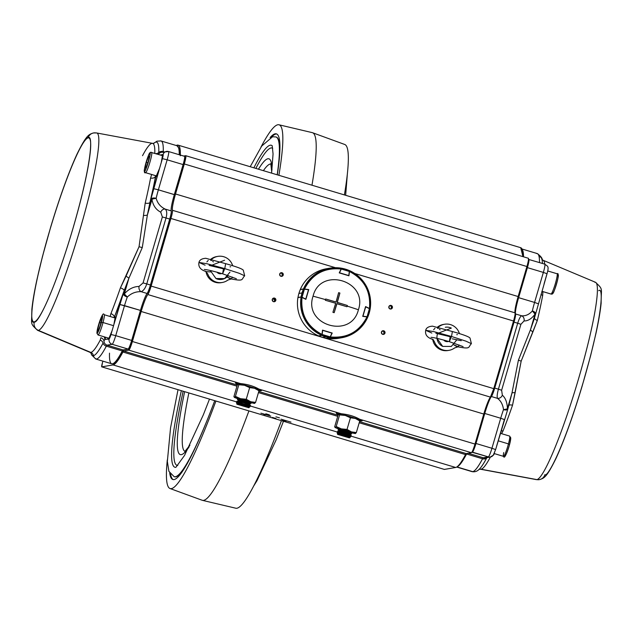 <?xml version="1.0" encoding="UTF-8"?>
<svg xmlns="http://www.w3.org/2000/svg" width="633" height="633" viewBox="0 0 633 633"><rect width="100%" height="100%" fill="white"/><g stroke="black" fill="none" stroke-linecap="round" stroke-linejoin="round"><path stroke-width="0.95" d="M187.51 463.142A177.327 20.042 106.7 0 1 175.697 476.855A177.327 20.042 106.7 0 1 174.534 476.799L174.194 476.704A177.327 20.042 -73.3 0 0 175.357 476.752A177.327 20.042 -73.3 0 0 209.23 415.026M277.309 174.843A180.413 20.391 -73.3 0 0 276.36 133.864A180.413 20.391 -73.3 0 0 275.181 133.808A180.413 20.391 -73.3 0 0 270.101 137.583M169.699 472.986A180.413 20.391 -73.3 0 0 172.888 479.529A180.413 20.391 -73.3 0 0 174.067 479.592A180.413 20.391 -73.3 0 0 214.737 400.689M276.732 134.006A180.413 20.391 -73.3 0 0 275.941 134.03A180.413 20.391 -73.3 0 0 271.612 136.981M170.633 474.315A180.413 20.391 -73.3 0 0 173.276 479.616M278.9 175.317A189.86 21.459 -73.3 0 0 278.931 124.772A189.86 21.459 -73.3 0 0 277.832 124.756A189.86 21.459 -73.3 0 0 260.891 147.26M281.424 420.652A189.86 21.459 106.7 0 1 236.924 508.244A189.86 21.459 106.7 0 1 235.824 508.228L202.489 500.363A191.886 21.688 -73.3 0 0 203.604 500.387A191.886 21.688 -73.3 0 0 248.919 410.92M167.326 459.835A189.86 21.459 -73.3 0 0 170.048 488.534L202.212 500.276A191.886 21.688 -73.3 0 0 202.489 500.363M311.974 185.216A191.886 21.688 -73.3 0 0 312.544 132.724L344.708 144.466A189.86 21.459 106.7 0 1 344.399 194.917M312.544 132.724A191.886 21.688 -73.3 0 0 312.259 132.637L278.931 124.772M170.048 488.534A189.86 21.459 -73.3 0 0 215.924 401.045M277.183 174.803A177.327 20.042 -73.3 0 0 275.901 136.942L276.233 137.044A177.327 20.042 106.7 0 1 279.572 155.591M209.341 399.502A147.03 16.616 106.7 0 1 209.42 399.099M265.836 413.8L269.381 414.852L265.836 413.8M275.909 416.823L279.446 417.851M272.404 417.424L275.933 418.484L272.388 417.432M282.484 420.439L286.013 421.499L282.468 420.447M260.891 413.151L270.845 416.095L260.891 413.151M281.044 419.181L290.998 422.124L281.044 419.181M455.673 467.47L444.382 469.425L101.763 366.863L113.054 364.917L237.454 402.153L113.054 364.917C115.325 364.466 118.616 360.169 122.913 352.027A114.692 12.961 106.7 0 1 113.054 364.917L101.763 366.863A4.407 0.498 106.7 0 1 101.739 366.863A4.407 0.498 106.7 0 1 102.451 362.733L101.763 366.863L444.35 469.417L455.673 467.47A114.692 12.961 -73.3 0 0 465.532 454.589L359.22 422.765L465.532 454.589L466.292 453.6L359.544 421.641L466.292 453.6L471.435 452.706L466.292 453.6A8.822 0.997 -73.3 0 0 465.532 454.589C461.235 462.723 457.944 467.019 455.673 467.47L350.239 435.908L455.673 467.47M249.537 405.769L338.164 432.299L249.537 405.769M308.477 290.46L308.057 291.275M392.389 307.733C391.882 305.09 390.711 304.742 388.868 306.681C389.366 309.323 390.545 309.672 392.389 307.733A1.852 1.836 -99.8 0 1 390.941 309.031A1.852 1.836 -99.8 0 1 388.868 306.681A1.852 1.836 -99.8 0 1 390.316 305.383A1.852 1.836 -99.8 0 1 392.389 307.733L391.297 307.923L392.389 307.733M382.965 334.406A1.852 1.836 80.2 0 0 383.875 333.29L384.975 333.1A1.852 1.836 -99.8 0 1 383.527 334.398A1.852 1.836 -99.8 0 1 381.446 332.04A1.852 1.836 -99.8 0 1 382.894 330.743A1.852 1.836 -99.8 0 1 384.975 333.1C384.468 330.458 383.289 330.102 381.446 332.04C381.952 334.683 383.131 335.039 384.975 333.1L383.875 333.29A1.852 1.836 80.2 0 0 382.364 330.924M275.806 300.422C275.3 297.779 274.129 297.423 272.277 299.362C272.783 302.004 273.962 302.36 275.806 300.422A1.852 1.836 -99.8 0 1 274.358 301.719A1.852 1.836 -99.8 0 1 272.277 299.362A1.852 1.836 -99.8 0 1 273.725 298.064A1.852 1.836 -99.8 0 1 275.806 300.422L274.714 300.612L275.806 300.422M283.22 275.054C282.722 272.412 281.543 272.063 279.699 274.002C280.205 276.645 281.376 276.993 283.22 275.054A1.852 1.836 -99.8 0 1 281.772 276.352A1.852 1.836 -99.8 0 1 279.699 274.002A1.852 1.836 -99.8 0 1 281.147 272.704A1.852 1.836 -99.8 0 1 283.22 275.054L282.128 275.244L283.22 275.054M513.537 321.01L493.756 388.646L151.137 286.084L170.918 218.456L335.443 267.704L170.918 218.456C172.16 214.057 172.674 211.335 172.453 210.298C172.01 208.217 173.031 202.774 175.523 193.983L184.298 163.963C185.722 158.875 186.181 156.122 185.675 155.702L183.649 156.05L185.675 155.702A8.822 0.997 106.7 0 1 185.738 155.702A8.822 0.997 106.7 0 1 184.298 163.963L526.917 266.525C528.341 261.437 528.8 258.675 528.294 258.256A8.822 0.997 -73.3 0 1 528.349 258.256A8.822 0.997 -73.3 0 1 526.917 266.525L518.142 296.545L526.917 266.525L184.298 163.963L175.523 193.983L518.142 296.545L175.523 193.983A17.645 1.994 106.7 0 0 172.453 210.298A8.822 0.997 106.7 0 1 170.918 218.456L151.137 286.084A8.822 0.997 106.7 0 1 147.813 294.551L151.137 286.084L493.756 388.646L513.537 321.01C514.779 316.611 515.294 313.897 515.072 312.852C514.629 310.771 515.65 305.335 518.142 296.545A17.645 1.994 -73.3 0 0 515.072 312.852L172.453 210.298L515.072 312.852A8.822 0.997 -73.3 0 1 513.537 321.01L354.765 273.488L513.537 321.01M522.961 256.642A114.692 12.961 -73.3 0 0 520.698 247.693L522.961 256.642M180.302 155.765C180.563 148.328 179.566 144.767 177.327 145.099L176.291 145.519A114.692 12.961 106.7 0 1 177.327 145.099A114.692 12.961 106.7 0 1 178.079 145.131A114.692 12.961 106.7 0 1 180.326 155.053M337.737 416.332L258.446 392.602L337.737 416.332M261.595 390.284L261.548 390.45A13.673 0.76 16.3 0 1 261.184 390.45L258.913 389.089C253.738 386.138 247.622 384.302 240.572 383.598L128.816 350.152C129.63 349.503 130.825 346.615 132.384 341.504A8.822 0.997 106.7 0 1 128.816 350.152L123.672 351.038L237.296 385.046L123.672 351.038A8.822 0.997 106.7 0 0 122.913 352.027L236.964 386.17L122.913 352.027L123.672 351.038L128.816 350.152L240.572 383.598L235.777 383.028A13.673 0.76 16.3 0 1 235.413 382.72A13.673 0.76 16.3 0 1 235.516 382.656M362.369 420.447L362.321 420.613A13.673 0.76 16.3 0 1 361.949 420.621L359.679 419.252C354.512 416.3 348.395 414.473 341.337 413.768L258.913 389.089L341.337 413.768L336.55 413.191A13.673 0.76 16.3 0 1 336.178 412.882A13.673 0.76 16.3 0 1 336.289 412.819M359.679 419.252L471.435 452.706C472.25 452.057 473.437 449.177 475.003 444.065L483.778 414.045C486.445 405.223 488.66 399.573 490.433 397.113L493.756 388.646A8.822 0.997 -73.3 0 1 490.433 397.113A17.645 1.994 -73.3 0 0 483.778 414.045L475.003 444.065L132.384 341.504L141.159 311.483C143.826 302.661 146.041 297.019 147.813 294.551L490.433 397.113L147.813 294.551A17.645 1.994 106.7 0 0 141.159 311.483L483.778 414.045L141.159 311.483L132.384 341.504L475.003 444.065A8.822 0.997 -73.3 0 1 471.435 452.706L359.679 419.252M338.062 415.216L258.77 391.479L338.062 415.216M444.35 469.417A4.407 0.498 -73.3 0 1 444.326 469.409L444.382 469.425A4.407 0.498 -73.3 0 0 444.382 469.425L101.763 366.863M108.219 338.75L108.037 339.367L108.219 338.75M102.918 361.15L102.451 362.733L102.918 361.15M281.21 276.368A1.852 1.836 80.2 0 0 280.609 272.886M273.796 301.727A1.852 1.836 80.2 0 0 273.195 298.246M390.379 309.039A1.852 1.836 80.2 0 0 389.778 305.565M265.322 414.338L265.18 414.75L263.708 414.283L265.322 414.338M272.222 299.631L272.435 298.998M91.12 353.261L89.973 352.328L37.545 330.299C29.411 322.719 31.959 324.943 31.856 309.458C32.631 301.561 34.348 291.512 37.007 279.319L42.403 256.761L50.838 226.535C59.85 196.721 68.538 172.659 76.902 154.357C86.262 135.288 88.794 134.275 93.629 132.938A7.058 7.003 80.2 0 0 88.114 137.875C92.711 133.642 92.861 159.769 73.143 227.809C53.053 295.912 36.793 324.871 34.317 321.857C29.719 326.09 29.569 299.971 49.295 231.931C69.377 163.828 85.645 134.869 88.114 137.875A7.058 7.003 -99.8 0 1 96.089 132.954A103.013 11.639 106.7 0 1 96.627 132.954A103.013 11.639 106.7 0 1 80.019 229.455A103.013 11.639 106.7 0 1 38.352 330.386L90.828 352.415A109.082 12.328 -73.3 0 0 100.243 340.079L100.837 337.745A4.407 3.687 -170.8 0 1 103.954 341.084A4.407 4.376 80.2 0 0 107.096 345.167L112.16 344.297L128.111 349.068L123.047 349.946L107.096 345.167L112.16 344.297A4.407 4.376 -99.8 0 1 109.192 338.813L104.706 339.589L103.954 341.084A4.407 3.687 9.2 0 0 100.837 337.745L100.243 340.079A4.407 3.79 -152.3 0 1 103.068 343.046A111.432 12.597 106.7 0 1 93.447 355.651A111.432 12.597 106.7 0 1 91.049 353.151A111.432 12.597 106.7 0 0 93.447 355.651A4.407 4.376 80.2 0 0 96.501 359.038A4.407 4.376 -99.8 0 1 93.447 355.651A4.407 4.376 80.2 0 0 90.828 352.415L38.352 330.386A103.013 11.639 106.7 0 1 37.545 330.299A103.013 11.639 -73.3 0 0 38.352 330.386A7.058 7.003 -99.8 0 1 34.317 321.857A95.994 10.848 106.7 0 1 49.295 231.931A95.994 10.848 106.7 0 1 88.114 137.875A95.994 10.848 106.7 0 1 73.143 227.809A95.994 10.848 106.7 0 1 34.317 321.857A7.058 7.003 80.2 0 0 38.352 330.386A103.013 11.639 -73.3 0 0 79.378 231.631A103.013 11.639 -73.3 0 0 96.627 132.954L152.529 143.351A109.082 12.328 -73.3 0 0 142.536 155.686M110.118 316.5L110.917 313.612A108.971 12.32 -73.3 0 0 120.42 287.849L139.038 246.743L145.21 203.074A108.971 12.32 -73.3 0 0 150.567 178.023L151.643 174.494L150.567 178.023A4.407 3.03 -169.5 0 0 155.37 176.654L155.433 176.876A113.362 12.81 106.7 0 1 149.958 202.41A4.407 2.002 13.3 0 1 145.21 203.074A108.971 12.32 -73.3 0 0 150.567 178.023A4.407 3.03 10.5 0 0 155.37 176.654A0.443 0.427 -21 0 1 155.908 176.401L155.797 175.737M154.792 153.336A109.082 12.328 -73.3 0 0 152.529 143.351A109.082 12.328 -73.3 0 1 154.792 153.336M89.973 352.328A109.082 12.328 -73.3 0 0 90.828 352.415A109.082 12.328 -73.3 0 0 100.243 340.079A4.407 3.79 27.7 0 1 103.068 343.046A111.432 12.597 106.7 0 1 93.447 355.651A4.407 4.376 -99.8 0 0 90.828 352.415A109.082 12.328 -73.3 0 1 89.973 352.328M123.142 350.745A112.927 12.763 -73.3 0 0 123.3 350.453A0.878 0.76 -152.3 0 1 122.288 350.943L106.336 346.164A113.805 12.866 106.7 0 1 95.757 359.006A113.805 12.866 -73.3 0 0 96.501 359.038A113.805 12.866 -73.3 0 0 106.336 346.164A4.407 3.79 -152.3 0 1 103.068 343.046A4.407 3.79 27.7 0 0 106.336 346.164A8.822 0.997 106.7 0 1 107.096 345.167L123.047 349.946A8.822 0.997 -73.3 0 0 122.288 350.943A113.805 12.866 106.7 0 1 112.46 363.817A113.805 12.866 106.7 0 1 111.717 363.785A113.805 12.866 -73.3 0 0 122.288 350.943L106.336 346.164A8.822 0.997 106.7 0 1 107.096 345.167A4.407 4.376 -99.8 0 1 103.954 341.084L104.706 339.589A4.407 3.584 25.8 0 0 104.057 336.788A4.407 3.584 -154.2 0 1 104.706 339.589L107.919 339.035L107.903 337.935A11.908 1.345 -73.3 0 0 107.919 339.035A0.443 0.427 -10.5 0 1 108.472 338.75A11.465 1.298 106.7 0 1 108.441 338.093M128.887 278.275L142.275 247.598L147.37 215.062L151.936 199.458C153.067 205.503 156.003 209.745 160.742 212.182L162.349 216.969L143.066 282.919L139.031 286.44C133.539 286.575 128.634 289.059 124.321 293.878L128.887 278.275A4.407 1.005 30.9 0 0 126.03 276.186L139.038 246.743L142.275 247.598L128.887 278.275L124.171 290.594A113.362 12.81 106.7 0 1 114.502 316.84L114.304 317.093A4.407 2.651 21.6 0 0 110.917 313.612A108.971 12.32 -73.3 0 0 120.42 287.849A4.407 1.551 -160.9 0 1 124.171 290.594L114.502 316.84C115.554 315.978 115.341 318.581 113.853 324.65L110.981 334.493L115.728 335.648L124.503 305.628L140.463 310.407L131.68 340.427L115.728 335.648A8.822 0.997 106.7 0 1 112.16 344.297L128.111 349.068A8.822 0.997 -73.3 0 0 131.68 340.427L115.728 335.648L124.503 305.628A17.645 1.994 106.7 0 1 127.304 297.027C131.158 293.316 135.739 291.536 141.048 291.663L147.109 293.475A17.645 1.994 -73.3 0 0 140.463 310.407L119.756 304.465L113.853 324.65L124.171 290.594A4.407 1.551 19.1 0 0 120.42 287.849L126.03 276.186A4.407 1.005 -149.1 0 1 128.887 278.275L123.261 293.712A22.052 2.492 -73.3 0 0 119.756 304.465L124.503 305.628A17.645 1.994 106.7 0 1 127.304 297.027C131.221 293.301 135.802 291.512 141.048 291.663A4.407 3.236 -90.2 0 1 139.031 286.44C133.539 286.575 128.634 289.059 124.321 293.878A4.407 1.725 40.9 0 0 127.304 297.027A4.407 2.002 -160 0 1 123.261 293.712L124.321 293.878L128.887 278.275M163.235 151.58L164.089 151.841L163.235 151.58A113.805 12.866 -73.3 0 0 161.035 140.953A113.805 12.866 106.7 0 1 163.235 151.58A4.407 4.012 -177.8 0 0 158.78 152.521A4.407 4.012 2.2 0 1 163.235 151.58A8.822 0.997 106.7 0 0 163.235 151.983A8.822 0.997 106.7 0 1 163.235 151.58M179.234 154.729A113.805 12.866 -73.3 0 0 176.987 145.732A113.805 12.866 106.7 0 1 179.234 154.729M160.291 140.914A113.805 12.866 106.7 0 1 161.035 140.953L176.987 145.732L179.21 148.597L179.851 154.911M161.977 155.489A11.465 1.298 106.7 0 1 162.127 155.259A0.443 0.411 -145 0 1 161.811 154.729A11.908 1.345 -73.3 0 0 161.447 155.33L161.811 154.729L160.299 154.99L163.092 154.507A4.407 4.376 -99.8 0 1 168.528 151.532A8.822 0.997 106.7 0 1 168.584 151.54A8.822 0.997 106.7 0 1 167.152 159.801L183.103 164.58L174.328 194.6L158.369 189.821L167.152 159.801L183.103 164.58A8.822 0.997 -73.3 0 0 184.535 156.311A8.822 0.997 -73.3 0 0 184.48 156.311A8.822 0.997 106.7 0 1 184.535 156.311A8.822 0.997 106.7 0 1 183.103 164.58L174.328 194.6A17.645 1.994 -73.3 0 0 171.258 210.908L165.197 209.096C160.505 206.849 157.49 203.256 156.169 198.319A17.645 1.994 106.7 0 1 158.369 189.821L175.064 194.861L183.839 164.841L183.103 164.58L183.839 164.841L175.064 194.861M153.874 143.256A111.432 12.597 106.7 0 1 158.78 152.521A4.407 4.012 2.2 0 1 155.868 153.661A4.407 4.012 -177.8 0 0 158.78 152.521L158.63 154.112A4.407 3.933 24.9 0 1 158.377 154.412A4.407 3.933 -155.1 0 0 158.63 154.112A4.407 4.376 -99.8 0 1 161.478 152.292A4.407 4.376 80.2 0 0 158.63 154.112L158.78 152.521A111.432 12.597 106.7 0 0 153.874 143.256L156.952 141.183L161.035 140.953M156.019 175.808A7.723 0.87 -73.3 0 0 155.876 176.298M155.853 176.385A7.723 0.87 -73.3 0 0 155.678 177.003M166.036 217.966L162.349 216.969L143.066 282.919L146.753 283.908L166.036 217.966L169.715 219.065L150.432 285.008L146.753 283.908L166.036 217.966L169.715 219.065L150.432 285.008L151.176 285.277L170.459 219.334L169.715 219.065A8.822 0.997 -73.3 0 0 171.258 210.908L165.197 209.096C160.545 206.888 157.538 203.296 156.169 198.319A4.407 2.121 170.4 0 0 151.936 199.458C153.067 205.503 156.003 209.745 160.742 212.182A4.407 3.307 -64.1 0 1 165.197 209.096C166.914 210.591 167.191 213.55 166.036 217.966C167.183 213.519 166.898 210.56 165.197 209.096A4.407 3.307 115.9 0 0 160.742 212.182L162.349 216.969L166.036 217.966M159.524 168.481L153.621 188.658L158.369 189.821L167.152 159.801L162.404 158.638L159.524 168.481C157.767 173.727 156.478 176.583 155.663 177.058L149.958 202.41L159.532 168.457L155.963 176.765A0.443 0.435 80.2 0 0 155.663 177.058A11.908 1.345 -73.3 0 0 159.524 168.481M105.79 337.302A113.362 12.81 106.7 0 1 104.706 339.589L105.79 337.302M143.802 215.426A4.407 1.456 -178.8 0 0 147.37 215.062L142.275 247.598L139.038 246.743L145.21 203.074A4.407 2.002 -166.7 0 0 149.958 202.41L147.37 215.062A4.407 1.456 1.2 0 1 143.802 215.426M115.728 335.648L110.981 334.493A4.407 0.498 106.7 0 1 109.192 338.813A4.407 4.376 80.2 0 0 112.16 344.297A8.822 0.997 -73.3 0 0 115.728 335.648M162.404 158.638L167.152 159.801A8.822 0.997 -73.3 0 0 168.584 151.54A8.822 0.997 -73.3 0 0 168.528 151.532A4.407 4.376 80.2 0 0 163.092 154.507A4.407 0.498 106.7 0 1 162.404 158.638L163.092 154.507L162.61 154.587L161.32 162.325L162.404 158.638M123.237 350.611C119.099 358.713 115.641 363.12 112.856 363.84A0.878 0.878 -99.8 0 1 112.46 363.817A0.878 0.878 80.2 0 0 112.856 363.84L111.717 363.785A113.805 12.866 106.7 0 1 109.517 353.151M153.621 188.658A22.052 2.492 -73.3 0 0 150.876 199.284A4.407 2.429 12.4 0 1 156.169 198.319A17.645 1.994 106.7 0 1 158.369 189.821L153.621 188.658M141.048 291.663L147.109 293.475A8.822 0.997 -73.3 0 0 150.432 285.008L146.753 283.908C145.337 288.276 143.438 290.864 141.048 291.663C143.414 290.887 145.313 288.308 146.753 283.908L143.066 282.919L139.031 286.44A4.407 3.236 89.8 0 0 141.048 291.663M155.314 175.594L155.37 176.654L155.314 175.594M110.126 316.5L110.917 313.612A4.407 2.651 -158.4 0 1 114.304 317.093L113.932 317.639L114.304 317.093A0.443 0.411 -136.4 0 0 114.62 317.592L114.446 317.79M132.416 340.689L141.199 310.676L140.463 310.407L131.68 340.427L132.416 340.696L131.68 340.427A8.822 0.997 106.7 0 1 128.111 349.068A0.878 0.878 80.2 0 0 128.507 349.092C128.808 350.381 130.105 347.58 132.416 340.696A7.936 0.894 -73.3 0 1 129.203 348.474M150.876 199.284L147.37 215.062L151.936 199.458L150.876 199.284L156.169 198.319A4.407 2.429 -167.6 0 0 150.876 199.284M183.839 164.841C185.414 160.711 185.651 157.87 184.535 156.311L168.584 151.54L161.478 152.292A4.407 4.376 -99.8 0 1 163.464 152.411M183.839 164.833A7.936 0.894 -73.3 0 0 185.073 157.411M110.981 334.493L112.057 330.806L108.718 338.892L110.981 334.493M113.845 324.682L113.853 324.65A11.908 1.345 -73.3 0 0 114.502 316.84A0.443 0.427 39.8 0 0 114.81 317.378A11.465 1.298 106.7 0 1 115.135 317.117M127.304 297.027L124.321 293.878L123.261 293.712A4.407 2.002 20 0 0 127.304 297.027M478.999 469.37L480.471 469.227L536.373 479.624L539.371 479.632A7.058 7.003 -99.8 0 1 536.911 479.616A103.013 11.639 106.7 0 1 536.373 479.624A103.013 11.639 -73.3 0 0 536.911 479.616L481.04 469.219A109.082 12.328 106.7 0 1 480.471 469.227A109.082 12.328 106.7 0 0 490.393 457.018A109.082 12.328 106.7 0 1 481.04 469.219L536.911 479.616A7.058 7.003 80.2 0 0 539.371 479.632A7.058 7.003 -99.8 0 0 544.886 474.695C547.355 477.701 563.623 448.742 583.705 380.639C603.431 312.599 603.281 286.48 598.683 290.713M536.911 479.616A103.013 11.639 -73.3 0 0 577.581 382.071A103.013 11.639 -73.3 0 0 595.455 282.271A103.013 11.639 106.7 0 1 577.581 382.071A103.013 11.639 106.7 0 1 536.911 479.616M541.88 259.308L543.027 260.242A109.082 12.328 106.7 0 1 544.815 264.159A109.082 12.328 106.7 0 0 543.027 260.242L595.455 282.271C603.589 289.851 601.041 287.627 601.144 303.112C600.369 311.017 598.652 321.058 595.993 333.251L590.597 355.809L582.162 386.035C573.15 415.849 564.462 439.911 556.098 458.213C546.738 477.282 544.206 478.295 539.371 479.632M517.873 297.455L518.625 297.66L527.4 267.64A8.822 0.997 -73.3 0 0 528.832 259.372A8.822 0.997 -73.3 0 0 528.777 259.372A8.822 0.997 106.7 0 1 528.832 259.372A8.822 0.997 106.7 0 1 527.4 267.64L543.359 272.412L534.576 302.432A17.645 1.994 -73.3 0 0 532.377 310.938L535.043 314.134A4.407 2.453 -144.4 0 0 532.377 310.938C529.156 314.538 525.572 316.152 521.616 315.788L515.555 313.968A17.645 1.994 106.7 0 1 518.625 297.66L534.576 302.432L518.625 297.66L527.4 267.64L543.359 272.412L534.576 302.432A17.645 1.994 -73.3 0 0 532.377 310.938C529.204 314.522 525.612 316.144 521.616 315.788A4.407 3.869 93.9 0 1 524.061 320.939C527.93 321.081 531.593 318.81 535.043 314.134L530.478 329.746A4.407 1.67 27.3 0 0 532.915 331.898L537.322 320.448A4.407 2.002 13.3 0 1 534.45 318.035A4.407 2.002 -166.7 0 0 537.322 320.448A108.971 12.32 106.7 0 0 542.679 295.397A4.407 3.03 10.5 0 1 541.001 294.392A4.407 3.03 -169.5 0 0 542.679 295.397L542.924 291.623L542.679 295.397A108.971 12.32 106.7 0 1 537.322 320.448L521.173 361.126L512.532 405.223A108.971 12.32 106.7 0 1 503.029 430.986L501.605 433.684L503.029 430.986A4.407 2.651 21.6 0 0 501.099 430.851A4.407 2.651 -158.4 0 1 503.029 430.986A108.971 12.32 106.7 0 0 512.532 405.223A4.407 1.551 19.1 0 0 508.916 405.342A4.407 1.551 -160.9 0 1 512.532 405.223L515.143 392.666A4.407 1.211 5.8 0 0 511.994 392.951L507.429 408.562C507.16 402.359 505.466 397.904 502.349 395.19L501.629 390.245L520.912 324.302L524.061 320.939C527.93 321.081 531.593 318.81 535.043 314.134L530.478 329.746L518.403 360.185L511.994 392.951L518.403 360.185L530.478 329.746A4.407 1.67 -152.7 0 0 532.915 331.898L521.173 361.126L518.403 360.185L521.173 361.126L515.143 392.666A4.407 1.211 -174.2 0 0 511.994 392.951L507.429 408.562C507.16 402.359 505.466 397.904 502.349 395.19A4.407 3.798 129.4 0 1 497.467 398.355C500.853 400.824 502.871 404.59 503.512 409.638A17.645 1.994 -73.3 0 0 500.711 418.247L491.936 448.267L475.976 443.488L484.759 413.468L500.711 418.247L484.759 413.468A17.645 1.994 106.7 0 1 491.406 396.535L497.467 398.355C500.822 400.776 502.839 404.542 503.512 409.638A4.407 2.057 -1.8 0 0 507.429 408.562L507.864 408.839A4.407 2.002 -160 0 1 507.816 409.092A4.407 2.002 -160 0 1 503.512 409.638A17.645 1.994 -73.3 0 0 500.711 418.247L491.936 448.267L475.976 443.488A8.822 0.997 106.7 0 1 472.408 452.136L488.367 456.907L483.303 457.786L468.206 453.268L483.303 457.786A4.407 4.376 80.2 0 0 485.289 457.904A4.407 4.376 -99.8 0 1 483.303 457.786A8.822 0.997 -73.3 0 0 482.544 458.783L466.584 454.003A113.805 12.866 106.7 0 1 457.105 466.79A113.805 12.866 -73.3 0 0 466.584 454.003A0.878 0.76 -152.3 0 1 466.117 453.703M513.529 321.991A108.971 12.32 106.7 0 1 515.294 317.022A108.971 12.32 106.7 0 0 513.529 321.991M489.032 401.069L489.143 399.241L489.032 401.069M594.648 282.191A103.013 11.639 106.7 0 1 595.455 282.271M539.482 262.56A113.805 12.866 -73.3 0 0 537.243 253.564A113.805 12.866 106.7 0 1 539.482 262.56M522.17 249.434A113.805 12.866 106.7 0 1 523.531 256.816A113.805 12.866 -73.3 0 0 522.17 249.434M456.907 466.925L472.709 471.656A113.805 12.866 -73.3 0 0 482.544 458.783A113.805 12.866 106.7 0 1 471.965 471.617A113.805 12.866 -73.3 0 0 472.709 471.656L456.907 466.925M471.901 452.223L488.367 456.907L483.303 457.786A8.822 0.997 -73.3 0 0 482.544 458.783L466.584 454.003A8.822 0.997 106.7 0 1 466.877 453.497M479.782 468.665A111.432 12.597 -73.3 0 0 486.73 457.888A4.407 3.79 -152.3 0 1 482.544 458.783A4.407 3.79 27.7 0 0 486.73 457.888A4.407 3.79 -152.3 0 1 487.054 457.596A4.407 3.79 27.7 0 0 486.73 457.888L486.73 457.888A111.432 12.597 -73.3 0 1 479.782 468.665C477.559 471.245 474.956 472.226 471.965 471.617L456.71 467.051M493.985 387.871L494.729 388.069A8.822 0.997 106.7 0 1 491.406 396.535L497.467 398.355C496.873 396.662 497.19 393.599 498.416 389.176L501.629 390.245L520.912 324.302L517.699 323.226L498.416 389.176L494.729 388.069L514.02 322.126L517.699 323.226L498.416 389.176L494.729 388.069L514.02 322.126L513.268 321.928M495.584 449.62L493.803 453.94A4.407 4.376 -99.8 0 1 488.367 456.907A8.822 0.997 -73.3 0 0 491.936 448.267L495.623 449.596L491.936 448.267A8.822 0.997 106.7 0 1 488.367 456.907A4.407 4.376 80.2 0 0 490.353 457.026L485.289 457.904M536.499 253.532A113.805 12.866 106.7 0 1 537.243 253.564L521.98 248.998M537.243 253.564C541.088 256.412 542.726 258.668 542.149 260.329A111.432 12.597 -73.3 0 1 542.457 263.455A111.432 12.597 -73.3 0 0 542.149 260.329A111.432 12.597 -73.3 0 0 539.553 256.919M543.359 272.412A8.822 0.997 -73.3 0 0 544.791 264.151A8.822 0.997 -73.3 0 0 544.736 264.151A8.822 0.997 106.7 0 1 544.791 264.151A8.822 0.997 106.7 0 1 543.359 272.412L547.039 273.749L543.359 272.412M504.366 419.592L500.711 418.247L504.398 419.576L496.66 445.933M547.023 273.709L544.127 283.608M534.576 302.432L538.264 303.769L534.576 302.432M486.065 409.235A4.407 2.002 -166.7 0 0 485.274 409.235A4.407 2.002 13.3 0 1 486.065 409.235M535.478 314.411L533.967 319.665M532.377 310.938A4.407 2.429 12.4 0 1 535.589 314.103A4.407 2.429 -167.6 0 0 532.377 310.938M490.353 457.026C495.774 453.568 492.593 456.456 495.623 449.596L507.816 409.092A4.407 4.407 0 0 0 507.903 408.823L503.512 409.638A4.407 2.002 20 0 0 507.816 409.092A4.407 2.002 20 0 0 507.864 408.839L511.994 392.951L508.782 405.721M530.478 329.746L533.959 319.72L530.478 329.746M521.616 315.788L515.555 313.968A8.822 0.997 106.7 0 1 514.02 322.126L517.699 323.226C519.044 318.874 520.35 316.389 521.616 315.788C520.366 316.365 519.06 318.842 517.699 323.226L520.912 324.302L524.061 320.939A4.407 3.869 -86.1 0 0 521.616 315.788M497.467 398.355A4.407 3.798 -50.6 0 0 502.349 395.19L501.629 390.245L498.416 389.176C497.19 393.639 496.873 396.693 497.467 398.355M527.4 267.64L526.648 267.435L527.4 267.64M472.068 451.938A0.878 0.878 80.2 0 0 472.408 452.136A8.822 0.997 -73.3 0 0 475.976 443.488L475.225 443.29L475.976 443.488L484.759 413.468L484.008 413.27M535.502 314.364A4.407 2.429 -167.6 0 0 535.589 314.103L547.039 273.749C549.349 265.449 547.505 266.556 544.791 264.151L528.381 259.348M228.268 275.584A10.144 10.065 -99.8 0 1 215.964 278.536L224.58 278.575L229.993 272.095M224.604 260.242L210.955 265.559M210.283 270.513L215.964 278.536M336.582 413.373L338.6 414.488A13.23 0.736 16.3 0 1 336.479 413.428A13.23 0.736 16.3 0 1 336.582 413.373A13.23 0.736 16.3 0 1 350.104 416.641A13.23 0.736 16.3 0 1 361.878 420.858A13.23 0.736 16.3 0 1 361.775 420.913C364.592 420.755 338.006 412.795 336.582 413.373L336.74 412.827L336.582 413.373M359.686 420.636L361.775 420.913A13.23 0.736 16.3 0 1 359.686 420.636M347.77 416.332L352.977 417.907M437.015 338.386L442.696 346.409A10.144 10.065 -99.8 0 1 437.435 334.121M445.292 327.261A10.144 10.065 -99.8 0 1 451.337 328.108L437.688 333.425M442.696 346.409L451.313 346.441L456.725 339.961M235.816 383.21L237.834 384.318A13.23 0.736 16.3 0 1 235.705 383.266A13.23 0.736 16.3 0 1 235.816 383.21A13.23 0.736 16.3 0 1 249.339 386.478A13.23 0.736 16.3 0 1 261.113 390.688A13.23 0.736 16.3 0 1 261.01 390.751C263.819 390.593 237.24 382.633 235.816 383.21L235.974 382.664L235.816 383.21M258.921 390.474L261.01 390.751A13.23 0.736 16.3 0 1 258.921 390.474M247.005 386.162L252.203 387.744M349.147 432.292L355.327 433.597L341.353 428.881L335.174 427.568L340.554 429.76A10.587 0.593 16.3 0 1 339.074 429.269M339.533 429.142L338.528 428.573C339.288 428.264 353.467 432.513 351.964 432.592L350.848 432.45M335.174 427.568L336.194 426.531L339.597 414.9L339.106 414.124L338.077 415.161L334.675 426.792L335.174 427.568M355.327 433.597L356.347 432.561L351.426 431.896L356.347 432.561L359.75 420.929L355.358 418.453L350.437 417.788L347.034 429.411L350.437 417.788L345.278 415.438L339.597 414.9L336.194 426.531L341.353 428.881L347.034 429.411L351.426 431.896A10.587 0.593 16.3 0 1 355.35 433.597A10.587 0.593 16.3 0 1 355.327 433.597L356.347 432.561L359.75 420.929L358.943 420.328M334.675 426.792L338.077 415.161M347.034 429.411L341.353 428.881A10.587 0.593 16.3 0 1 351.426 431.896L347.034 429.411M248.381 402.121L254.553 403.435L240.58 398.711L234.4 397.405L239.701 399.573A10.587 0.593 16.3 0 1 238.301 399.106M239.013 399.067L237.763 398.41C238.522 398.102 252.702 402.343 251.198 402.43L250.209 402.311M258.177 390.165L258.984 390.767L255.582 402.398L258.984 390.767L254.585 388.29L249.663 387.618L246.261 399.249L249.663 387.618L244.512 385.275L238.831 384.737L235.429 396.369L238.831 384.737L238.332 383.962L237.312 384.999L233.909 396.63L234.4 397.405L235.429 396.369L240.58 398.711L246.261 399.249L250.66 401.733L255.582 402.398L254.553 403.435L254.142 402.374L253.295 402.683M233.909 396.63L237.312 384.999M240.58 398.711L235.429 396.369L234.4 397.405A10.587 0.593 16.3 0 1 240.58 398.711A10.587 0.593 16.3 0 1 250.66 401.733L246.261 399.249L240.58 398.711M209.119 265.409L223.465 268.835L222.602 273.796L224.778 268.614L225.641 263.652C236.394 266.675 242.281 268.859 243.294 270.196L244.678 275.814L239.179 273.282L224.778 268.614L225.641 263.652L205.765 258.28C201.785 258.581 199.522 259.965 198.96 262.434L206.944 263.732L224.778 268.614L239.179 273.282L244.678 275.814C240.975 279.414 244.86 281.669 230.103 278.742L227.018 276.945L231.504 278.884L232.414 277.096M205.1 265.195L198.96 262.434L206.944 263.732L224.778 268.614L222.602 273.796L236.37 278.734M198.96 262.434C198.121 266.928 200.637 270.006 206.5 271.668L210.544 271.921L206.485 271.66M205.986 271.565A13.23 13.127 80.2 0 0 215.26 282.294L216.359 282.104A13.23 13.127 -99.8 0 1 207.766 274.026A13.23 13.127 80.2 0 0 227.912 280.055A13.23 13.127 -99.8 0 1 216.359 282.104L215.26 282.294A13.23 13.127 80.2 0 0 221.226 282.658L222.31 282.468M223.773 256.745A13.23 13.127 -99.8 0 1 232.366 264.823A13.23 13.127 80.2 0 0 212.221 258.794A13.23 13.127 -99.8 0 1 223.773 256.745M217.807 256.389L216.715 256.579A13.23 13.127 80.2 0 0 210.607 259.395M211.082 259.451L212.221 258.794L211.082 259.451M205.757 271.375L207.766 274.026L205.29 271.035M227.912 280.055L231.504 278.884L227.912 280.055M221.779 273.551A4.407 4.376 -99.8 0 1 217.008 272.198L221.779 273.551M210.67 260.298L211.406 260.582M212.68 261.342L213.408 261.959M230.024 266.849L230.705 266.746M232.873 265.876L232.366 264.823L232.873 265.876M208.241 260.4L206.872 261.912M435.852 333.274L450.198 336.709L449.335 341.662L451.511 336.479L452.373 331.526C463.127 334.548 469.013 336.732 470.026 338.069L471.403 343.679L465.912 341.147L451.511 336.479L452.373 331.526L432.497 326.153C428.517 326.454 426.254 327.839 425.692 330.307L433.676 331.605L451.511 336.479L465.912 341.147L471.403 343.679C467.708 347.288 471.593 349.535 456.836 346.607L453.75 344.811L458.237 346.757L459.147 344.969M461.251 340.704L452.279 338.813M431.833 333.069L425.692 330.307L433.676 331.605L451.511 336.479L449.335 341.662L463.103 346.599M425.692 330.307C424.854 334.794 427.37 337.872 433.233 339.533L433.217 339.533M432.719 339.43A13.23 13.127 80.2 0 0 441.992 350.168L443.092 349.978A13.23 13.127 -99.8 0 1 434.499 341.891A13.23 13.127 80.2 0 0 454.644 347.921A13.23 13.127 -99.8 0 1 443.092 349.978L441.992 350.168A13.23 13.127 80.2 0 0 447.958 350.524L449.042 350.334M450.506 324.61A13.23 13.127 -99.8 0 1 459.099 332.697A13.23 13.127 80.2 0 0 438.954 326.668A13.23 13.127 -99.8 0 1 450.506 324.61M444.54 324.254L443.448 324.444A13.23 13.127 80.2 0 0 437.34 327.261M437.814 327.316L438.954 326.668L437.814 327.316M432.015 338.908L434.499 341.891L433.494 340.198M454.644 347.921L458.237 346.757L454.644 347.921M448.512 341.416A4.407 4.376 -99.8 0 1 443.741 340.071L448.512 341.416M437.403 328.163L438.139 328.456M439.413 329.215L440.141 329.833M456.757 334.715L457.437 334.62M459.605 333.741L459.099 332.697L459.605 333.741M432.489 339.241L433.288 339.968M434.974 328.274L433.605 329.777M151.556 152.387A10.587 1.195 106.7 0 1 151.619 152.387A10.587 1.195 106.7 0 1 149.815 162.586A10.587 1.195 106.7 0 1 145.622 172.674L156.549 175.95L145.622 172.674A10.587 1.195 106.7 0 1 145.55 172.674A10.587 1.195 -73.3 0 0 145.622 172.674A1.408 1.401 -99.8 0 1 144.672 170.918C145.123 173.782 152.07 150.013 149.815 153.336C149.364 150.48 142.409 174.249 144.672 170.918A9.178 1.037 106.7 0 1 146.104 162.325A9.178 1.037 106.7 0 1 149.815 153.336A1.408 1.401 -99.8 0 1 151.556 152.387A1.408 1.401 80.2 0 0 149.815 153.336A9.178 1.037 106.7 0 1 148.383 161.929A9.178 1.037 106.7 0 1 144.672 170.918A1.408 1.401 80.2 0 0 145.622 172.674A10.587 1.195 -73.3 0 0 149.815 162.586A10.587 1.195 -73.3 0 0 151.619 152.387A10.587 1.195 -73.3 0 0 151.556 152.387M149.42 156.122L148.533 156.272L149.333 156.517L148.533 156.272L146.358 162.285L145.068 168.141L146.358 162.285L148.533 156.272L149.42 156.122L148.13 161.977L145.954 167.982L145.068 168.141L145.954 167.982L148.13 161.977M145.479 172.627A10.587 1.195 -73.3 0 0 145.55 172.674C144.11 173.592 143.992 171.266 145.194 165.688C147.79 156.193 149.697 151.746 150.915 152.347L162.626 155.686M146.358 162.285L147.853 162.728L146.358 162.285M98.155 334.999A10.587 1.195 106.7 0 1 98.083 334.999A10.587 1.195 -73.3 0 0 98.155 334.999A10.587 1.195 -73.3 0 0 103.021 322.529A10.587 1.195 106.7 0 1 98.155 334.999M113.592 325.694L103.021 322.529L113.592 325.694M98.012 334.952A10.587 1.195 -73.3 0 0 98.083 334.999L96.904 333.195L98.131 326.47A9.178 1.037 106.7 0 1 102.055 315.891A9.178 1.037 106.7 0 1 101.422 322.434L103.021 322.529A10.587 1.195 -73.3 0 0 104.152 314.712A10.587 1.195 106.7 0 1 103.021 322.529L101.422 322.434C102.601 318.249 102.807 316.073 102.055 315.891L98.131 326.47C96.952 330.655 96.738 332.831 97.498 333.013L101.422 322.434A9.178 1.037 106.7 0 1 97.205 333.243A9.178 1.037 106.7 0 1 98.131 326.47L98.107 326.549M99.998 326.43L98.004 331.122L97.775 329.144L99.555 322.482L101.549 317.782L101.778 319.76L99.998 326.43L98.004 331.122L97.775 329.144L99.555 322.482L101.549 317.782L101.778 319.76L99.998 326.43M100.94 322.893L99.555 322.482L100.94 322.893M98.724 329.429L97.775 329.144L98.724 329.429M551.05 294.036A10.587 1.195 -73.3 0 0 555.252 283.948A10.587 1.195 -73.3 0 0 557.056 273.749A10.587 1.195 -73.3 0 0 556.985 273.749A10.587 1.195 106.7 0 1 557.056 273.749A10.587 1.195 106.7 0 1 555.252 283.948A10.587 1.195 106.7 0 1 551.05 294.036L541.911 291.299L551.05 294.036A10.587 1.195 106.7 0 1 550.979 294.036A10.587 1.195 -73.3 0 0 551.05 294.036A1.408 1.401 80.2 0 0 551.683 294.076A1.408 1.401 -99.8 0 1 551.05 294.036M550.924 293.997A10.587 1.195 -73.3 0 0 550.979 294.036L551.683 294.076A1.408 1.401 -99.8 0 0 552.791 293.087A9.178 1.037 -73.3 0 0 556.502 284.098A9.178 1.037 -73.3 0 0 557.934 275.497C560.189 272.174 553.242 295.943 552.791 293.087M498.187 440.813L508.449 443.891A10.587 1.195 -73.3 0 0 509.589 436.074A10.587 1.195 -73.3 0 0 509.518 436.074A10.587 1.195 106.7 0 1 509.589 436.074A10.587 1.195 106.7 0 1 508.449 443.891L498.187 440.813M494.207 453.568L503.512 456.361A10.587 1.195 -73.3 0 0 508.449 443.891A10.587 1.195 106.7 0 1 503.512 456.361A10.587 1.195 106.7 0 1 503.702 452.563M505.15 453.774A9.178 1.037 -73.3 0 0 506.345 453.924A9.178 1.037 -73.3 0 0 509.541 444.603L508.449 443.891L509.541 444.603M509.565 444.516A9.178 1.037 -73.3 0 0 510.467 437.822M339.248 272.894L341.124 269.009C324.436 267.403 312.219 274.081 304.481 289.036L308.738 289.574L305.881 299.338L302.02 297.439C300.469 314.253 307.132 326.573 321.991 334.414L322.514 330.125L332.214 333.029L330.347 336.914C347.034 338.52 359.243 331.842 366.99 316.888L362.733 316.358L365.589 306.586L369.443 308.485C370.993 291.671 364.331 279.351 349.471 271.51L348.949 275.798L339.248 272.894M318.597 335.894L321.778 335.348A35.29 35.005 -99.8 0 1 301.086 297.059L297.914 297.605A35.29 35.005 80.2 0 0 318.597 335.894M300.287 289.487L303.46 288.941A35.29 35.005 -99.8 0 1 341.409 268.202L341.409 268.202A35.29 35.005 80.2 0 0 303.46 288.941L304.481 289.036A34.404 34.135 -99.8 0 1 341.124 269.009L341.409 268.202L329.619 268.21L326.438 268.756A35.29 35.005 80.2 0 0 300.287 289.487M349.384 270.631L349.471 270.615A35.29 35.005 -99.8 0 1 349.487 270.623L349.471 271.51A34.404 34.135 -99.8 0 1 369.443 308.485L370.155 308.904A35.29 35.005 -99.8 0 1 370.155 308.904L369.996 308.936M367.781 317.022A35.29 35.005 -99.8 0 1 329.84 337.761L326.66 338.307A35.29 35.005 80.2 0 0 338.449 338.307L341.63 337.753A35.29 35.005 80.2 0 0 367.781 317.022L366.99 316.888A34.404 34.135 -99.8 0 1 330.347 336.914L329.84 337.761A35.29 35.005 80.2 0 0 341.63 337.753C353.823 335.284 362.543 328.377 367.789 317.022M302.02 297.439L301.086 297.059A35.29 35.005 80.2 0 0 321.778 335.348L321.991 334.414A34.404 34.135 -99.8 0 1 302.02 297.439M349.479 270.615C365.067 278.631 371.959 291.394 370.163 308.904L370.155 308.904A35.29 35.005 80.2 0 0 349.471 270.615M370.139 309.039L367.836 316.904A35.29 35.005 80.2 0 0 370.139 309.039L369.419 308.667A34.404 34.135 -99.8 0 1 367.061 316.722L362.954 316.207L365.692 306.839L369.419 308.667L367.061 316.722L367.836 316.904A35.29 35.005 -99.8 0 1 367.836 316.904L367.496 316.959M297.985 297.463L301.11 296.924A35.29 35.005 -99.8 0 1 302.036 292.929L298.911 293.467A35.29 35.005 80.2 0 0 297.985 297.463M302.036 292.929A35.29 35.005 -99.8 0 1 303.413 289.059L300.287 289.605A35.29 35.005 80.2 0 0 298.911 293.467L302.036 292.929M302.052 297.257L304.402 289.202L308.508 289.724L305.771 299.085L302.052 297.257A34.404 34.135 -99.8 0 1 304.402 289.202L303.413 289.059A35.29 35.005 80.2 0 0 301.11 296.924L302.052 297.257M326.581 338.275L329.706 337.737A35.29 35.005 -99.8 0 1 325.734 336.796L322.608 337.342A35.29 35.005 80.2 0 0 326.581 338.275M325.734 336.796A35.29 35.005 -99.8 0 1 321.896 335.403L318.771 335.941A35.29 35.005 80.2 0 0 322.608 337.342L325.734 336.796A35.29 35.005 80.2 0 0 329.706 337.737L330.165 336.883L322.165 334.493L322.664 330.355L331.969 333.14L330.165 336.883A34.404 34.135 -99.8 0 1 322.165 334.493L321.896 335.403A35.29 35.005 80.2 0 0 325.734 336.796M341.424 268.242L341.543 268.226A35.29 35.005 -99.8 0 1 341.551 268.226L341.298 269.041L349.305 271.438L348.799 275.569L339.502 272.783L341.298 269.041A34.404 34.135 -99.8 0 1 349.305 271.438L349.353 270.56A35.29 35.005 80.2 0 0 341.543 268.226L349.353 270.56A35.29 35.005 -99.8 0 0 345.515 269.167M334.169 312.694L336.772 303.682L334.137 312.686L336.772 303.682L346.955 306.736L347.327 305.462L337.144 302.416L339.881 293.047L338.639 292.675L336.044 302.012L325.686 298.99L335.878 302.036L325.686 298.99L325.489 299.615L325.686 298.99L336.044 302.012A49.643 5.61 -73.3 0 0 338.647 292.668L339.905 293.047A49.643 5.61 106.7 0 1 337.302 302.384L347.327 305.462L347.161 306.103A49.651 2.769 16.3 0 1 358.405 309.751C368.422 280.688 320.235 266.335 313.058 296.173A49.651 2.769 16.3 0 1 325.489 299.615L325.322 300.256L335.672 303.278L325.322 300.256L325.489 299.615A49.651 2.769 -163.7 0 0 313.058 296.173C303.041 325.235 351.228 339.589 358.405 309.751A49.651 2.769 -163.7 0 0 347.161 306.103L346.955 306.736L336.93 303.658A49.643 5.61 106.7 0 1 334.169 312.694L332.911 312.322A49.643 5.61 -73.3 0 0 335.672 303.278L332.911 312.322M347.327 305.462L337.144 302.416L347.327 305.462M339.905 293.047L337.144 302.416L339.905 293.047M249.315 405.563L237.691 402.074L236.544 402.469L237.169 403.712M248.872 407.177L250.067 406.433L236.568 402.446M249.98 406.797L236.449 402.794M248.832 407.193L243.009 405.104L236.702 403.87L249.046 407.62M248.698 407.699L237.027 404.265L248.698 407.699M249.355 405.547L250.462 405.16L243.681 402.77L236.932 401.164L237.652 402.082M250.462 405.167L243.84 402.461L236.932 401.164M244.813 406.362L238.958 404.835L244.813 406.362M246.451 400.824L246.269 401.417M245.968 402.453L245.786 403.047M248.445 401.48L248.271 402.066M247.962 403.11L247.788 403.696M240.627 399.17L240.453 399.755M240.144 400.8L239.97 401.385M242.542 399.668L242.368 400.27M242.059 401.298L241.885 401.9M247.827 403.569L249.798 403.933L251.04 403.205L244.322 400.831L237.51 399.209L238.158 400.491L240.01 401.259M250.945 403.538L237.407 399.534M249.798 403.933L238.158 400.491M248.302 401.939L250.28 402.303L244.457 400.214L238.641 398.861L240.493 399.629M350.017 435.702L338.386 432.22L337.254 432.655M349.574 437.316L350.769 436.572L337.27 432.6M350.682 436.936L337.175 432.925L337.864 433.866M349.535 437.332L344.305 435.433L337.397 434.024L344.265 435.71L349.369 437.87L337.737 434.444L349.369 437.87M351.133 435.33L337.658 431.295L338.346 432.236M351.228 434.998L344.882 432.711L337.737 431.026M345.847 436.62L339.676 434.966L345.847 436.62M347.477 431.073L347.303 431.674M347.003 432.703L346.821 433.304M349.123 431.619L348.949 432.204M348.641 433.249L348.466 433.834M341.337 429.324L341.163 429.91M340.855 430.954L340.681 431.54M343.584 429.918L343.41 430.519M343.11 431.548L342.928 432.149M337.737 434.444L337.405 434.024M351.703 433.368L345.365 431.081L338.212 429.396M351.608 433.7L338.133 429.665L338.853 430.638L340.72 431.413M348.506 433.708L350.492 434.072L351.742 433.344M350.492 434.072L338.853 430.638M348.989 432.078L350.975 432.442L345.745 430.543L339.335 429.008L341.195 429.783M271.945 170.158A154.373 17.447 -73.3 0 0 267.886 158.756A154.373 17.447 -73.3 0 0 258.486 169.201M184.638 391.677A154.373 17.447 -73.3 0 0 181.37 454.636A154.373 17.447 -73.3 0 0 189.14 446.779M188.856 392.943A150.005 16.956 -73.3 0 0 184.939 451.376M270.964 164.01A150.005 16.956 -73.3 0 0 270.275 164.026A150.005 16.956 -73.3 0 0 263.383 170.673M272.048 145.622A168.054 18.998 -73.3 0 0 270.236 145.21A168.054 18.998 -73.3 0 0 253.873 167.824M272.72 148.296A165.64 18.721 -73.3 0 0 271.043 147.964A165.64 18.721 -73.3 0 0 255.851 168.41M181.347 390.696A168.054 18.998 -73.3 0 0 175.745 467.336M273.037 298.341A30.875 30.629 -99.8 0 1 274.714 300.596M183.143 391.234A165.64 18.721 -73.3 0 0 177.77 465.469M174.194 476.704L168.916 471.356L167.349 461.425L170.554 427.829L178.015 389.699M250.209 166.724L261.714 146.049L272.554 136.76L275.901 136.942M253.857 485.74L257.006 480.661L276.21 439.745L283.473 421.262M345.658 195.296L347.422 173.157M175.887 467.32L184.551 455.404L203.343 414.805L209.491 399.114M271.581 173.126L273.06 153.985L272.206 145.748M184.812 451.543L189.947 445.165M271.731 171.947L270.789 163.623M178.102 145.139L520.698 247.693M185.738 155.702L528.349 258.256M96.627 132.954L93.629 132.938M91.033 353.127L91.579 354.891L95.757 359.006L111.717 363.785M154.001 143.2L152.529 143.351M151.176 285.277L170.459 219.334M141.199 310.676L132.416 340.696M113.853 324.666L115.238 317.109M535.589 314.103A4.407 4.407 0 0 1 535.51 314.395L533.959 319.72M361.878 420.85L362.06 420.249M336.479 413.428L336.653 412.819M261.113 390.688L261.287 390.086M235.713 383.258L235.887 382.656M204.309 269.46L204.301 269.46C205.543 269.618 207.853 269.539 222.602 273.796M431.041 337.326L431.033 337.326C432.276 337.484 434.586 337.405 449.335 341.662M156.541 175.966L145.55 172.674M109.09 338.291L98.083 334.999M115.143 318.003L104.152 314.712C103.377 312.093 101.359 316.025 98.107 326.509M547.743 270.964L557.056 273.749C558.496 272.831 558.615 275.157 557.412 280.736C554.817 290.231 552.91 294.677 551.683 294.076M541.903 291.315L550.979 294.036M500.379 433.32L509.589 436.074L510.768 437.87L509.565 444.564C506.313 455.048 504.295 458.98 503.512 456.361M249.331 405.516L250.067 406.433M248.848 407.146L249.18 407.557M248.666 407.731L249.157 407.612M250.28 402.303L250.818 402.121M238.641 398.861L238.317 398.45M350.025 435.654L350.769 436.572M349.551 437.284L349.883 437.704M350.057 435.686L351.133 435.322M350.975 432.442L351.521 432.26M339.335 429.008L339.011 428.604"/></g></svg>
